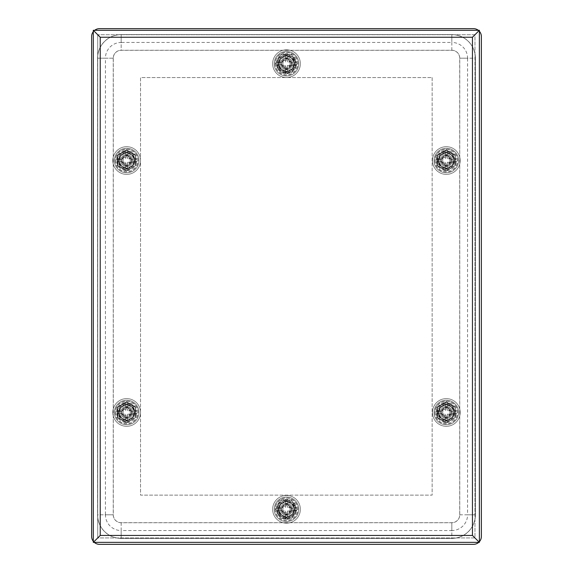 <?xml version="1.0" encoding="UTF-8"?>
<svg xmlns="http://www.w3.org/2000/svg" width="573" height="573" viewBox="0 0 573 573"><rect width="100%" height="100%" fill="white"/><g stroke="black" fill="none" stroke-linecap="round" stroke-linejoin="round"><path stroke-width="0.43" stroke-dasharray="2.87 2.15" d="M93.299 31.673A7.872 7.872 0 0 1 94.66 30.319M94.28 542.366A7.872 7.872 0 0 1 93.299 541.327M479.386 541.7A7.872 7.872 0 0 1 478.72 542.366M478.34 30.319A7.872 7.872 0 0 1 479.386 31.3M286.5 71.575A7.872 7.872 0 0 0 293.319 59.764A7.872 7.872 0 0 0 279.681 59.764A7.872 7.872 0 0 0 286.5 71.575A7.872 7.872 0 0 0 293.319 59.764A7.872 7.872 0 0 0 279.681 59.764A7.872 7.872 0 0 0 286.5 71.575M286.5 517.175A7.872 7.872 0 0 0 293.319 505.365A7.872 7.872 0 0 0 279.681 505.365A7.872 7.872 0 0 0 286.5 517.175A7.872 7.872 0 0 0 293.319 505.365A7.872 7.872 0 0 0 279.681 505.365A7.872 7.872 0 0 0 286.5 517.175M126.683 168.405A7.872 7.872 0 0 0 133.502 156.601A7.872 7.872 0 0 0 119.864 156.601A7.872 7.872 0 0 0 126.683 168.405A7.872 7.872 0 0 0 133.502 156.601A7.872 7.872 0 0 0 119.864 156.601A7.872 7.872 0 0 0 126.683 168.405M126.683 420.338A7.872 7.872 0 0 0 133.502 408.528A7.872 7.872 0 0 0 119.864 408.528A7.872 7.872 0 0 0 126.683 420.338A7.872 7.872 0 0 0 133.502 408.528A7.872 7.872 0 0 0 119.864 408.528A7.872 7.872 0 0 0 126.683 420.338M446.317 168.405A7.872 7.872 0 0 0 453.136 156.601A7.872 7.872 0 0 0 439.498 156.601A7.872 7.872 0 0 0 446.317 168.405A7.872 7.872 0 0 0 453.136 156.601A7.872 7.872 0 0 0 439.498 156.601A7.872 7.872 0 0 0 446.317 168.405M446.317 420.338A7.872 7.872 0 0 0 453.136 408.528A7.872 7.872 0 0 0 439.498 408.528A7.872 7.872 0 0 0 446.317 420.338A7.872 7.872 0 0 0 453.136 408.528A7.872 7.872 0 0 0 439.498 408.528A7.872 7.872 0 0 0 446.317 420.338M473.491 28.65L99.509 28.65A7.872 7.872 0 0 0 91.63 36.522L91.63 536.478A7.872 7.872 0 0 0 99.509 544.35L473.491 544.35A7.872 7.872 0 0 0 481.37 536.478L481.37 36.522A7.872 7.872 0 0 0 473.491 28.65M97.553 58.188A23.622 23.622 0 0 1 121.168 34.573L451.832 34.573A23.622 23.622 0 0 1 475.447 58.188L475.447 514.812A23.622 23.622 0 0 1 451.832 538.427L121.168 538.427A23.622 23.622 0 0 1 97.553 514.812L97.553 58.188L113.296 58.188L113.296 514.812A7.872 7.872 0 0 0 121.168 522.683L451.832 522.683A7.872 7.872 0 0 0 459.704 514.812L459.704 58.188A7.872 7.872 0 0 0 451.832 50.317L121.168 50.317A7.872 7.872 0 0 0 113.296 58.188M451.832 34.631L121.168 34.631A23.557 23.557 0 0 0 97.618 58.188L97.618 514.812A23.557 23.557 0 0 0 121.168 538.369L451.832 538.369A23.557 23.557 0 0 0 475.382 514.812L475.382 58.188A23.557 23.557 0 0 0 451.832 34.631L121.168 34.631A23.557 23.557 0 0 0 97.618 58.188L97.618 514.812A23.557 23.557 0 0 0 121.168 538.369L451.832 538.369A23.557 23.557 0 0 0 475.382 514.812L475.382 58.188A23.557 23.557 0 0 0 451.832 34.631L451.832 42.445L121.168 42.445L121.168 34.631M121.168 522.748A7.936 7.936 0 0 1 113.232 514.812L113.232 58.188A7.936 7.936 0 0 1 121.168 50.252L451.832 50.252A7.936 7.936 0 0 1 459.768 58.188L459.768 514.812A7.936 7.936 0 0 1 451.832 522.748L121.168 522.748A7.936 7.936 0 0 1 113.232 514.812L113.232 58.188A7.936 7.936 0 0 1 121.168 50.252L451.832 50.252A7.936 7.936 0 0 1 459.768 58.188L459.768 514.812A7.936 7.936 0 0 1 451.832 522.748L121.168 522.748L121.168 530.555L451.832 530.555L451.832 538.369M97.618 58.188L105.425 58.188A15.743 15.743 0 0 1 121.168 42.445L121.168 50.252M451.832 50.252L451.832 42.445A15.743 15.743 0 0 1 467.575 58.188L475.382 58.188M475.382 514.812L467.575 514.812L467.575 58.188L459.768 58.188M459.768 514.812L467.575 514.812A15.743 15.743 0 0 1 451.832 530.555L451.832 522.748M121.168 538.369L121.168 530.555A15.743 15.743 0 0 1 105.425 514.812L97.618 514.812M113.232 58.188L105.425 58.188L105.425 514.812L113.232 514.812M278.944 63.703A7.556 7.556 0 0 1 290.282 57.157A7.556 7.556 0 0 1 290.282 70.243A7.556 7.556 0 0 1 279.001 62.758A7.556 7.556 0 0 1 293.999 62.758A7.556 7.556 0 0 1 285.555 71.195A7.556 7.556 0 0 1 278.944 63.703M272.641 63.703A13.859 13.859 0 0 0 293.426 75.7A13.859 13.859 0 0 0 293.426 51.699A13.859 13.859 0 0 0 272.641 63.703A13.859 13.859 0 0 0 293.426 75.7A13.859 13.859 0 0 0 293.426 51.699A13.859 13.859 0 0 0 272.641 63.703M287.445 56.204L287.445 53.661A10.085 10.085 0 0 1 296.542 62.758L291.449 62.758A5.035 5.035 0 0 1 291.449 64.642L296.542 64.642A10.085 10.085 0 0 1 287.445 73.738L287.445 68.645A5.035 5.035 0 0 1 285.555 68.645L285.555 73.738A10.085 10.085 0 0 1 276.458 64.642L281.551 64.642A5.035 5.035 0 0 1 281.551 62.758L276.458 62.758A10.085 10.085 0 0 1 285.555 53.661L285.555 58.754A5.035 5.035 0 0 1 287.445 58.754L287.445 56.204M275.104 63.703A11.396 11.396 0 0 0 292.194 73.566A11.396 11.396 0 0 0 292.194 53.833A11.396 11.396 0 0 0 275.104 63.703M287.445 53.661L287.445 58.754A5.035 5.035 0 0 1 291.449 62.758L296.542 62.758M276.458 62.758L281.551 62.758A5.035 5.035 0 0 1 285.555 58.754L285.555 53.661M285.555 73.738L285.555 68.645A5.035 5.035 0 0 1 281.551 64.642L276.458 64.642M296.542 64.642L291.449 64.642A5.035 5.035 0 0 1 287.445 68.645L287.445 73.738M281.465 63.703A5.035 5.035 0 0 0 289.021 68.065A5.035 5.035 0 0 0 289.021 59.334A5.035 5.035 0 0 0 281.465 63.703M291.163 63.703A4.663 4.663 0 0 0 284.172 59.664A4.663 4.663 0 0 0 284.172 67.736A4.663 4.663 0 0 0 291.163 63.703A4.663 4.663 0 0 1 284.172 67.736A4.663 4.663 0 0 1 284.172 59.664A4.663 4.663 0 0 1 291.163 63.703M297.745 63.703A11.245 11.245 0 0 0 280.877 53.962A11.245 11.245 0 0 0 280.877 73.437A11.245 11.245 0 0 0 297.745 63.703M292.481 63.703A5.981 5.981 0 0 1 283.506 68.882A5.981 5.981 0 0 1 283.506 58.518A5.981 5.981 0 0 1 292.481 63.703A5.981 5.981 0 0 1 283.506 68.882A5.981 5.981 0 0 1 283.506 58.518A5.981 5.981 0 0 1 292.481 63.703M296.513 61.97L287.445 61.97L296.513 61.97A10.164 10.164 0 0 1 296.513 65.429L287.445 65.429L296.513 65.429M290.117 61.97A4.011 4.011 0 0 0 287.445 59.8L287.445 58.188L285.555 58.188L285.555 59.8A4.011 4.011 0 0 0 282.883 61.97L276.487 61.97L282.883 61.97M276.487 65.429L285.555 65.429L276.487 65.429A10.164 10.164 0 0 1 276.487 61.97M282.883 65.429A4.011 4.011 0 0 0 285.555 67.6L285.555 69.211L287.445 69.211L287.445 67.6A4.011 4.011 0 0 0 290.117 65.429M285.555 59.8L285.555 61.97L285.555 58.188L287.445 58.188L287.445 61.97L287.445 59.8M287.445 67.6L287.445 65.429L287.445 69.211L285.555 69.211L285.555 65.429L285.555 67.6M290.124 63.703A3.624 3.624 0 0 1 284.688 66.833A3.624 3.624 0 0 1 284.688 60.566A3.624 3.624 0 0 1 290.124 63.703M277.841 63.703A8.659 8.659 0 0 0 290.833 71.202A8.659 8.659 0 0 0 290.833 56.197A8.659 8.659 0 0 0 277.841 63.703A8.659 8.659 0 0 1 286.5 55.037A8.659 8.659 0 0 1 295.159 63.703A8.659 8.659 0 0 1 286.5 72.363A8.659 8.659 0 0 1 277.841 63.703A8.659 8.659 0 0 1 286.5 55.037A8.659 8.659 0 0 1 295.159 63.703A8.659 8.659 0 0 1 286.5 72.363A8.659 8.659 0 0 1 277.841 63.703M277.683 58.818A10.078 10.078 0 0 1 277.869 58.503A10.078 10.078 0 0 0 277.683 58.818L277.683 68.581A10.078 10.078 0 0 0 277.869 68.896A10.078 10.078 0 0 1 277.683 68.581L277.683 58.818M277.869 68.896L286.314 73.774A10.078 10.078 0 0 0 286.686 73.774L295.131 68.896A10.078 10.078 0 0 0 295.317 68.581L295.317 58.818A10.078 10.078 0 0 0 295.131 58.503L286.686 53.626A10.078 10.078 0 0 0 286.314 53.626L277.869 58.503L286.314 53.626A10.078 10.078 0 0 1 286.686 53.626L295.131 58.503A10.078 10.078 0 0 1 295.317 58.818L295.317 68.581A10.078 10.078 0 0 1 295.131 68.896L286.686 73.774A10.078 10.078 0 0 1 286.314 73.774L277.869 68.896M274.216 63.703A12.284 12.284 0 0 0 292.638 74.332A12.284 12.284 0 0 0 292.638 53.067A12.284 12.284 0 0 0 274.216 63.703A12.284 12.284 0 0 0 292.638 74.332A12.284 12.284 0 0 0 292.638 53.067A12.284 12.284 0 0 0 274.216 63.703M286.5 55.266L279.194 59.485L279.194 67.915L286.5 72.134L293.806 67.915L293.806 59.485L286.5 55.266L279.194 59.485L279.194 67.915L286.5 72.134L293.806 67.915L293.806 59.485L286.5 55.266M291.507 63.703A5.007 5.007 0 0 1 283.993 68.037A5.007 5.007 0 0 1 283.993 59.363A5.007 5.007 0 0 1 291.507 63.703A5.007 5.007 0 0 1 283.993 68.037A5.007 5.007 0 0 1 283.993 59.363A5.007 5.007 0 0 1 291.507 63.703M278.944 509.297A7.556 7.556 0 0 1 290.282 502.757A7.556 7.556 0 0 1 290.282 515.843A7.556 7.556 0 0 1 279.001 508.358A7.556 7.556 0 0 1 293.999 508.358A7.556 7.556 0 0 1 285.555 516.796A7.556 7.556 0 0 1 278.944 509.297M272.641 509.297A13.859 13.859 0 0 0 293.426 521.301A13.859 13.859 0 0 0 293.426 497.3A13.859 13.859 0 0 0 272.641 509.297A13.859 13.859 0 0 0 293.426 521.301A13.859 13.859 0 0 0 293.426 497.3A13.859 13.859 0 0 0 272.641 509.297M287.445 501.805L287.445 499.262A10.085 10.085 0 0 1 296.542 508.358L291.449 508.358A5.035 5.035 0 0 1 291.449 510.242L296.542 510.242A10.085 10.085 0 0 1 287.445 519.339L287.445 514.246A5.035 5.035 0 0 1 285.555 514.246L285.555 519.339A10.085 10.085 0 0 1 276.458 510.242L281.551 510.242A5.035 5.035 0 0 1 281.551 508.358L276.458 508.358A10.085 10.085 0 0 1 285.555 499.262L285.555 504.355A5.035 5.035 0 0 1 287.445 504.355L287.445 501.805M275.104 509.297A11.396 11.396 0 0 0 292.194 519.167A11.396 11.396 0 0 0 292.194 499.434A11.396 11.396 0 0 0 275.104 509.297M287.445 499.262L287.445 504.355A5.035 5.035 0 0 1 291.449 508.358L296.542 508.358M276.458 508.358L281.551 508.358A5.035 5.035 0 0 1 285.555 504.355L285.555 499.262M285.555 519.339L285.555 514.246A5.035 5.035 0 0 1 281.551 510.242L276.458 510.242M296.542 510.242L291.449 510.242A5.035 5.035 0 0 1 287.445 514.246L287.445 519.339M281.465 509.297A5.035 5.035 0 0 0 289.021 513.666A5.035 5.035 0 0 0 289.021 504.935A5.035 5.035 0 0 0 281.465 509.297M291.163 509.297A4.663 4.663 0 0 0 284.172 505.264A4.663 4.663 0 0 0 284.172 513.336A4.663 4.663 0 0 0 291.163 509.297A4.663 4.663 0 0 1 284.172 513.336A4.663 4.663 0 0 1 284.172 505.264A4.663 4.663 0 0 1 291.163 509.297M297.745 509.297A11.245 11.245 0 0 0 280.877 499.563A11.245 11.245 0 0 0 280.877 519.038A11.245 11.245 0 0 0 297.745 509.297M292.481 509.297A5.981 5.981 0 0 1 283.506 514.482A5.981 5.981 0 0 1 283.506 504.118A5.981 5.981 0 0 1 292.481 509.297A5.981 5.981 0 0 1 283.506 514.482A5.981 5.981 0 0 1 283.506 504.118A5.981 5.981 0 0 1 292.481 509.297M296.513 507.571L287.445 507.571L296.513 507.571A10.164 10.164 0 0 1 296.513 511.03L287.445 511.03L296.513 511.03M290.117 507.571A4.011 4.011 0 0 0 287.445 505.4L287.445 503.789L285.555 503.789L285.555 505.4A4.011 4.011 0 0 0 282.883 507.571L276.487 507.571L282.883 507.571M276.487 511.03L285.555 511.03L276.487 511.03A10.164 10.164 0 0 1 276.487 507.571M282.883 511.03A4.011 4.011 0 0 0 285.555 513.2L285.555 514.812L287.445 514.812L287.445 513.2A4.011 4.011 0 0 0 290.117 511.03M285.555 505.4L285.555 507.571L285.555 503.789L287.445 503.789L287.445 507.571L287.445 505.4M287.445 513.2L287.445 511.03L287.445 514.812L285.555 514.812L285.555 511.03L285.555 513.2M290.124 509.297A3.624 3.624 0 0 1 284.688 512.434A3.624 3.624 0 0 1 284.688 506.167A3.624 3.624 0 0 1 290.124 509.297M454.976 412.467A8.659 8.659 0 0 0 441.991 404.968A8.659 8.659 0 0 0 441.991 419.966A8.659 8.659 0 0 0 454.976 412.467A8.659 8.659 0 0 1 446.317 421.126A8.659 8.659 0 0 1 437.657 412.467A8.659 8.659 0 0 1 446.317 403.807A8.659 8.659 0 0 1 454.976 412.467A8.659 8.659 0 0 1 446.317 421.126A8.659 8.659 0 0 1 437.657 412.467A8.659 8.659 0 0 1 446.317 403.807A8.659 8.659 0 0 1 454.976 412.467M455.134 417.345A10.078 10.078 0 0 1 454.955 417.66A10.078 10.078 0 0 0 455.134 417.345L455.134 407.589A10.078 10.078 0 0 0 454.955 407.267A10.078 10.078 0 0 1 455.134 407.589L455.134 417.345M454.955 407.267L446.503 402.389A10.078 10.078 0 0 0 446.131 402.389L437.686 407.267A10.078 10.078 0 0 0 437.5 407.589L437.5 417.345A10.078 10.078 0 0 0 437.686 417.66L446.131 422.537A10.078 10.078 0 0 0 446.503 422.537L454.955 417.66L446.503 422.537A10.078 10.078 0 0 1 446.131 422.537L437.686 417.66A10.078 10.078 0 0 1 437.5 417.345L437.5 407.589A10.078 10.078 0 0 1 437.686 407.267L446.131 402.389A10.078 10.078 0 0 1 446.503 402.389L454.955 407.267M458.601 412.467A12.284 12.284 0 0 0 440.179 401.831A12.284 12.284 0 0 0 440.179 423.103A12.284 12.284 0 0 0 458.601 412.467A12.284 12.284 0 0 0 440.179 401.831A12.284 12.284 0 0 0 440.179 423.103A12.284 12.284 0 0 0 458.601 412.467M446.317 420.904L453.623 416.686L453.623 408.248L446.317 404.029L439.011 408.248L439.011 416.686L446.317 420.904L453.623 416.686L453.623 408.248L446.317 404.029L439.011 408.248L439.011 416.686L446.317 420.904M441.31 412.467A5.007 5.007 0 0 1 448.824 408.126A5.007 5.007 0 0 1 448.824 416.8A5.007 5.007 0 0 1 441.31 412.467A5.007 5.007 0 0 1 448.824 408.126A5.007 5.007 0 0 1 448.824 416.8A5.007 5.007 0 0 1 441.31 412.467M454.976 160.533A8.659 8.659 0 0 0 441.991 153.034A8.659 8.659 0 0 0 441.991 168.032A8.659 8.659 0 0 0 454.976 160.533A8.659 8.659 0 0 1 446.317 169.193A8.659 8.659 0 0 1 437.657 160.533A8.659 8.659 0 0 1 446.317 151.874A8.659 8.659 0 0 1 454.976 160.533A8.659 8.659 0 0 1 446.317 169.193A8.659 8.659 0 0 1 437.657 160.533A8.659 8.659 0 0 1 446.317 151.874A8.659 8.659 0 0 1 454.976 160.533M455.134 165.411A10.078 10.078 0 0 1 454.955 165.733A10.078 10.078 0 0 0 455.134 165.411L455.134 155.655A10.078 10.078 0 0 0 454.955 155.34A10.078 10.078 0 0 1 455.134 155.655L455.134 165.411M454.955 155.34L446.503 150.463A10.078 10.078 0 0 0 446.131 150.463L437.686 155.34A10.078 10.078 0 0 0 437.5 155.655L437.5 165.411A10.078 10.078 0 0 0 437.686 165.733L446.131 170.611A10.078 10.078 0 0 0 446.503 170.611L454.955 165.733L446.503 170.611A10.078 10.078 0 0 1 446.131 170.611L437.686 165.733A10.078 10.078 0 0 1 437.5 165.411L437.5 155.655A10.078 10.078 0 0 1 437.686 155.34L446.131 150.463A10.078 10.078 0 0 1 446.503 150.463L454.955 155.34M458.601 160.533A12.284 12.284 0 0 0 440.179 149.897A12.284 12.284 0 0 0 440.179 171.169A12.284 12.284 0 0 0 458.601 160.533A12.284 12.284 0 0 0 440.179 149.897A12.284 12.284 0 0 0 440.179 171.169A12.284 12.284 0 0 0 458.601 160.533M446.317 168.971L453.623 164.752L453.623 156.314L446.317 152.096L439.011 156.314L439.011 164.752L446.317 168.971L453.623 164.752L453.623 156.314L446.317 152.096L439.011 156.314L439.011 164.752L446.317 168.971M441.31 160.533A5.007 5.007 0 0 1 448.824 156.2A5.007 5.007 0 0 1 448.824 164.874A5.007 5.007 0 0 1 441.31 160.533A5.007 5.007 0 0 1 448.824 156.2A5.007 5.007 0 0 1 448.824 164.874A5.007 5.007 0 0 1 441.31 160.533M438.76 160.533A7.556 7.556 0 0 1 450.099 153.987A7.556 7.556 0 0 1 450.099 167.08A7.556 7.556 0 0 1 438.818 159.588A7.556 7.556 0 0 1 453.816 159.588A7.556 7.556 0 0 1 445.371 168.032A7.556 7.556 0 0 1 438.76 160.533M432.465 160.533A13.859 13.859 0 0 0 453.243 172.537A13.859 13.859 0 0 0 453.243 148.536A13.859 13.859 0 0 0 432.465 160.533A13.859 13.859 0 0 0 453.243 172.537A13.859 13.859 0 0 0 453.243 148.536A13.859 13.859 0 0 0 432.465 160.533M447.262 153.034L447.262 150.491A10.085 10.085 0 0 1 456.359 159.588L451.266 159.588A5.035 5.035 0 0 1 451.266 161.479L456.359 161.479A10.085 10.085 0 0 1 447.262 170.575L447.262 165.482A5.035 5.035 0 0 1 445.371 165.482L445.371 170.575A10.085 10.085 0 0 1 436.275 161.479L441.368 161.479A5.035 5.035 0 0 1 441.368 159.588L436.275 159.588A10.085 10.085 0 0 1 445.371 150.491L445.371 155.584A5.035 5.035 0 0 1 447.262 155.584L447.262 153.034M434.921 160.533A11.396 11.396 0 0 0 452.018 170.403A11.396 11.396 0 0 0 452.018 150.67A11.396 11.396 0 0 0 434.921 160.533M447.262 150.491L447.262 155.584A5.035 5.035 0 0 1 451.266 159.588L456.359 159.588M436.275 159.588L441.368 159.588A5.035 5.035 0 0 1 445.371 155.584L445.371 150.491M445.371 170.575L445.371 165.482A5.035 5.035 0 0 1 441.368 161.479L436.275 161.479M456.359 161.479L451.266 161.479A5.035 5.035 0 0 1 447.262 165.482L447.262 170.575M441.282 160.533A5.035 5.035 0 0 0 448.838 164.902A5.035 5.035 0 0 0 448.838 156.171A5.035 5.035 0 0 0 441.282 160.533M450.98 160.533A4.663 4.663 0 0 0 443.989 156.501A4.663 4.663 0 0 0 443.989 164.573A4.663 4.663 0 0 0 450.98 160.533A4.663 4.663 0 0 1 443.989 164.573A4.663 4.663 0 0 1 443.989 156.501A4.663 4.663 0 0 1 450.98 160.533M457.562 160.533A11.245 11.245 0 0 0 440.694 150.799A11.245 11.245 0 0 0 440.694 170.274A11.245 11.245 0 0 0 457.562 160.533M452.305 160.533A5.981 5.981 0 0 1 443.323 165.719A5.981 5.981 0 0 1 443.323 155.355A5.981 5.981 0 0 1 452.305 160.533A5.981 5.981 0 0 1 443.323 165.719A5.981 5.981 0 0 1 443.323 155.355A5.981 5.981 0 0 1 452.305 160.533M456.33 158.8L447.262 158.8L456.33 158.8A10.164 10.164 0 0 1 456.33 162.266L447.262 162.266L456.33 162.266M449.934 158.8A4.011 4.011 0 0 0 447.262 156.637L447.262 155.025L445.371 155.025L445.371 156.637A4.011 4.011 0 0 0 442.7 158.8L436.304 158.8L442.7 158.8M436.304 162.266L445.371 162.266L436.304 162.266A10.164 10.164 0 0 1 436.304 158.8M442.7 162.266A4.011 4.011 0 0 0 445.371 164.437L445.371 166.048L447.262 166.048L447.262 164.437A4.011 4.011 0 0 0 449.934 162.266M445.371 156.637L445.371 158.8L445.371 155.025L447.262 155.025L447.262 158.8L447.262 156.637M447.262 164.437L447.262 162.266L447.262 166.048L445.371 166.048L445.371 162.266L445.371 164.437M449.941 160.533A3.624 3.624 0 0 1 444.505 163.67A3.624 3.624 0 0 1 444.505 157.396A3.624 3.624 0 0 1 449.941 160.533M135.343 160.533A8.659 8.659 0 0 0 122.35 153.034A8.659 8.659 0 0 0 122.35 168.032A8.659 8.659 0 0 0 135.343 160.533A8.659 8.659 0 0 1 126.683 169.193A8.659 8.659 0 0 1 118.024 160.533A8.659 8.659 0 0 1 126.683 151.874A8.659 8.659 0 0 1 135.343 160.533A8.659 8.659 0 0 1 126.683 169.193A8.659 8.659 0 0 1 118.024 160.533A8.659 8.659 0 0 1 126.683 151.874A8.659 8.659 0 0 1 135.343 160.533M135.5 165.411A10.078 10.078 0 0 1 135.314 165.733A10.078 10.078 0 0 0 135.5 165.411L135.5 155.655A10.078 10.078 0 0 0 135.314 155.34A10.078 10.078 0 0 1 135.5 155.655L135.5 165.411M135.314 155.34L126.869 150.463A10.078 10.078 0 0 0 126.497 150.463L118.045 155.34A10.078 10.078 0 0 0 117.866 155.655L117.866 165.411A10.078 10.078 0 0 0 118.045 165.733L126.497 170.611A10.078 10.078 0 0 0 126.869 170.611L135.314 165.733L126.869 170.611A10.078 10.078 0 0 1 126.497 170.611L118.045 165.733A10.078 10.078 0 0 1 117.866 165.411L117.866 155.655A10.078 10.078 0 0 1 118.045 155.34L126.497 150.463A10.078 10.078 0 0 1 126.869 150.463L135.314 155.34M138.967 160.533A12.284 12.284 0 0 0 120.545 149.897A12.284 12.284 0 0 0 120.545 171.169A12.284 12.284 0 0 0 138.967 160.533A12.284 12.284 0 0 0 120.545 149.897A12.284 12.284 0 0 0 120.545 171.169A12.284 12.284 0 0 0 138.967 160.533M126.683 168.971L133.989 164.752L133.989 156.314L126.683 152.096L119.377 156.314L119.377 164.752L126.683 168.971L133.989 164.752L133.989 156.314L126.683 152.096L119.377 156.314L119.377 164.752L126.683 168.971M121.677 160.533A5.007 5.007 0 0 1 129.183 156.2A5.007 5.007 0 0 1 129.183 164.874A5.007 5.007 0 0 1 121.677 160.533A5.007 5.007 0 0 1 129.183 156.2A5.007 5.007 0 0 1 129.183 164.874A5.007 5.007 0 0 1 121.677 160.533M438.76 412.467A7.556 7.556 0 0 1 450.099 405.92A7.556 7.556 0 0 1 450.099 419.013A7.556 7.556 0 0 1 438.818 411.521A7.556 7.556 0 0 1 453.816 411.521A7.556 7.556 0 0 1 445.371 419.966A7.556 7.556 0 0 1 438.76 412.467M432.465 412.467A13.859 13.859 0 0 0 453.243 424.464A13.859 13.859 0 0 0 453.243 400.463A13.859 13.859 0 0 0 432.465 412.467A13.859 13.859 0 0 0 453.243 424.464A13.859 13.859 0 0 0 453.243 400.463A13.859 13.859 0 0 0 432.465 412.467M447.262 404.968L447.262 402.425A10.085 10.085 0 0 1 456.359 411.521L451.266 411.521A5.035 5.035 0 0 1 451.266 413.412L456.359 413.412A10.085 10.085 0 0 1 447.262 422.509L447.262 417.416A5.035 5.035 0 0 1 445.371 417.416L445.371 422.509A10.085 10.085 0 0 1 436.275 413.412L441.368 413.412A5.035 5.035 0 0 1 441.368 411.521L436.275 411.521A10.085 10.085 0 0 1 445.371 402.425L445.371 407.518A5.035 5.035 0 0 1 447.262 407.518L447.262 404.968M434.921 412.467A11.396 11.396 0 0 0 452.018 422.33A11.396 11.396 0 0 0 452.018 402.597A11.396 11.396 0 0 0 434.921 412.467M447.262 402.425L447.262 407.518A5.035 5.035 0 0 1 451.266 411.521L456.359 411.521M436.275 411.521L441.368 411.521A5.035 5.035 0 0 1 445.371 407.518L445.371 402.425M445.371 422.509L445.371 417.416A5.035 5.035 0 0 1 441.368 413.412L436.275 413.412M456.359 413.412L451.266 413.412A5.035 5.035 0 0 1 447.262 417.416L447.262 422.509M441.282 412.467A5.035 5.035 0 0 0 448.838 416.829A5.035 5.035 0 0 0 448.838 408.098A5.035 5.035 0 0 0 441.282 412.467M450.98 412.467A4.663 4.663 0 0 0 443.989 408.427A4.663 4.663 0 0 0 443.989 416.499A4.663 4.663 0 0 0 450.98 412.467A4.663 4.663 0 0 1 443.989 416.499A4.663 4.663 0 0 1 443.989 408.427A4.663 4.663 0 0 1 450.98 412.467M457.562 412.467A11.245 11.245 0 0 0 440.694 402.726A11.245 11.245 0 0 0 440.694 422.201A11.245 11.245 0 0 0 457.562 412.467M452.305 412.467A5.981 5.981 0 0 1 443.323 417.645A5.981 5.981 0 0 1 443.323 407.281A5.981 5.981 0 0 1 452.305 412.467A5.981 5.981 0 0 1 443.323 417.645A5.981 5.981 0 0 1 443.323 407.281A5.981 5.981 0 0 1 452.305 412.467M456.33 410.734L447.262 410.734L456.33 410.734A10.164 10.164 0 0 1 456.33 414.2L447.262 414.2L456.33 414.2M449.934 410.734A4.011 4.011 0 0 0 447.262 408.563L447.262 406.952L445.371 406.952L445.371 408.563A4.011 4.011 0 0 0 442.7 410.734L436.304 410.734L442.7 410.734M436.304 414.2L445.371 414.2L436.304 414.2A10.164 10.164 0 0 1 436.304 410.734M442.7 414.2A4.011 4.011 0 0 0 445.371 416.363L445.371 417.975L447.262 417.975L447.262 416.363A4.011 4.011 0 0 0 449.934 414.2M445.371 408.563L445.371 410.734L445.371 406.952L447.262 406.952L447.262 410.734L447.262 408.563M447.262 416.363L447.262 414.2L447.262 417.975L445.371 417.975L445.371 414.2L445.371 416.363M449.941 412.467A3.624 3.624 0 0 1 444.505 415.604A3.624 3.624 0 0 1 444.505 409.33A3.624 3.624 0 0 1 449.941 412.467M119.127 412.467A7.556 7.556 0 0 1 130.458 405.92A7.556 7.556 0 0 1 130.458 419.013A7.556 7.556 0 0 1 119.184 411.521A7.556 7.556 0 0 1 134.182 411.521A7.556 7.556 0 0 1 125.738 419.966A7.556 7.556 0 0 1 119.127 412.467M112.824 412.467A13.859 13.859 0 0 0 133.609 424.464A13.859 13.859 0 0 0 133.609 400.463A13.859 13.859 0 0 0 112.824 412.467A13.859 13.859 0 0 0 133.609 424.464A13.859 13.859 0 0 0 133.609 400.463A13.859 13.859 0 0 0 112.824 412.467M127.629 404.968L127.629 402.425A10.085 10.085 0 0 1 136.725 411.521L131.632 411.521A5.035 5.035 0 0 1 131.632 413.412L136.725 413.412A10.085 10.085 0 0 1 127.629 422.509L127.629 417.416A5.035 5.035 0 0 1 125.738 417.416L125.738 422.509A10.085 10.085 0 0 1 116.641 413.412L121.734 413.412A5.035 5.035 0 0 1 121.734 411.521L116.641 411.521A10.085 10.085 0 0 1 125.738 402.425L125.738 407.518A5.035 5.035 0 0 1 127.629 407.518L127.629 404.968M115.288 412.467A11.396 11.396 0 0 0 132.377 422.33A11.396 11.396 0 0 0 132.377 402.597A11.396 11.396 0 0 0 115.288 412.467M127.629 402.425L127.629 407.518A5.035 5.035 0 0 1 131.632 411.521L136.725 411.521M116.641 411.521L121.734 411.521A5.035 5.035 0 0 1 125.738 407.518L125.738 402.425M125.738 422.509L125.738 417.416A5.035 5.035 0 0 1 121.734 413.412L116.641 413.412M136.725 413.412L131.632 413.412A5.035 5.035 0 0 1 127.629 417.416L127.629 422.509M121.641 412.467A5.035 5.035 0 0 0 129.204 416.829A5.035 5.035 0 0 0 129.204 408.098A5.035 5.035 0 0 0 121.641 412.467M131.346 412.467A4.663 4.663 0 0 0 124.355 408.427A4.663 4.663 0 0 0 124.355 416.499A4.663 4.663 0 0 0 131.346 412.467A4.663 4.663 0 0 1 124.355 416.499A4.663 4.663 0 0 1 124.355 408.427A4.663 4.663 0 0 1 131.346 412.467M137.921 412.467A11.245 11.245 0 0 0 121.061 402.726A11.245 11.245 0 0 0 121.061 422.201A11.245 11.245 0 0 0 137.921 412.467M132.664 412.467A5.981 5.981 0 0 1 123.689 417.645A5.981 5.981 0 0 1 123.689 407.281A5.981 5.981 0 0 1 132.664 412.467A5.981 5.981 0 0 1 123.689 417.645A5.981 5.981 0 0 1 123.689 407.281A5.981 5.981 0 0 1 132.664 412.467M136.696 410.734L127.629 410.734L136.696 410.734A10.164 10.164 0 0 1 136.696 414.2L127.629 414.2L136.696 414.2M130.3 410.734A4.011 4.011 0 0 0 127.629 408.563L127.629 406.952L125.738 406.952L125.738 408.563A4.011 4.011 0 0 0 123.066 410.734L116.67 410.734L123.066 410.734M116.67 414.2L125.738 414.2L116.67 414.2A10.164 10.164 0 0 1 116.67 410.734M123.066 414.2A4.011 4.011 0 0 0 125.738 416.363L125.738 417.975L127.629 417.975L127.629 416.363A4.011 4.011 0 0 0 130.3 414.2M125.738 408.563L125.738 410.734L125.738 406.952L127.629 406.952L127.629 410.734L127.629 408.563M127.629 416.363L127.629 414.2L127.629 417.975L125.738 417.975L125.738 414.2L125.738 416.363M130.3 412.467A3.624 3.624 0 0 1 124.871 415.604A3.624 3.624 0 0 1 124.871 409.33A3.624 3.624 0 0 1 130.3 412.467M135.343 412.467A8.659 8.659 0 0 0 122.35 404.968A8.659 8.659 0 0 0 122.35 419.966A8.659 8.659 0 0 0 135.343 412.467A8.659 8.659 0 0 1 126.683 421.126A8.659 8.659 0 0 1 118.024 412.467A8.659 8.659 0 0 1 126.683 403.807A8.659 8.659 0 0 1 135.343 412.467A8.659 8.659 0 0 1 126.683 421.126A8.659 8.659 0 0 1 118.024 412.467A8.659 8.659 0 0 1 126.683 403.807A8.659 8.659 0 0 1 135.343 412.467M135.5 417.345A10.078 10.078 0 0 1 135.314 417.66A10.078 10.078 0 0 0 135.5 417.345L135.5 407.589A10.078 10.078 0 0 0 135.314 407.267A10.078 10.078 0 0 1 135.5 407.589L135.5 417.345M135.314 407.267L126.869 402.389A10.078 10.078 0 0 0 126.497 402.389L118.045 407.267A10.078 10.078 0 0 0 117.866 407.589L117.866 417.345A10.078 10.078 0 0 0 118.045 417.66L126.497 422.537A10.078 10.078 0 0 0 126.869 422.537L135.314 417.66L126.869 422.537A10.078 10.078 0 0 1 126.497 422.537L118.045 417.66A10.078 10.078 0 0 1 117.866 417.345L117.866 407.589A10.078 10.078 0 0 1 118.045 407.267L126.497 402.389A10.078 10.078 0 0 1 126.869 402.389L135.314 407.267M138.967 412.467A12.284 12.284 0 0 0 120.545 401.831A12.284 12.284 0 0 0 120.545 423.103A12.284 12.284 0 0 0 138.967 412.467A12.284 12.284 0 0 0 120.545 401.831A12.284 12.284 0 0 0 120.545 423.103A12.284 12.284 0 0 0 138.967 412.467M126.683 420.904L133.989 416.686L133.989 408.248L126.683 404.029L119.377 408.248L119.377 416.686L126.683 420.904L133.989 416.686L133.989 408.248L126.683 404.029L119.377 408.248L119.377 416.686L126.683 420.904M121.677 412.467A5.007 5.007 0 0 1 129.183 408.126A5.007 5.007 0 0 1 129.183 416.8A5.007 5.007 0 0 1 121.677 412.467A5.007 5.007 0 0 1 129.183 408.126A5.007 5.007 0 0 1 129.183 416.8A5.007 5.007 0 0 1 121.677 412.467M277.841 509.297A8.659 8.659 0 0 0 290.833 516.803A8.659 8.659 0 0 0 290.833 501.798A8.659 8.659 0 0 0 277.841 509.297A8.659 8.659 0 0 1 286.5 500.637A8.659 8.659 0 0 1 295.159 509.297A8.659 8.659 0 0 1 286.5 517.963A8.659 8.659 0 0 1 277.841 509.297A8.659 8.659 0 0 1 286.5 500.637A8.659 8.659 0 0 1 295.159 509.297A8.659 8.659 0 0 1 286.5 517.963A8.659 8.659 0 0 1 277.841 509.297M277.683 504.419A10.078 10.078 0 0 1 277.869 504.104A10.078 10.078 0 0 0 277.683 504.419L277.683 514.182A10.078 10.078 0 0 0 277.869 514.497A10.078 10.078 0 0 1 277.683 514.182L277.683 504.419M277.869 514.497L286.314 519.374A10.078 10.078 0 0 0 286.686 519.374L295.131 514.497A10.078 10.078 0 0 0 295.317 514.182L295.317 504.419A10.078 10.078 0 0 0 295.131 504.104L286.686 499.226A10.078 10.078 0 0 0 286.314 499.226L277.869 504.104L286.314 499.226A10.078 10.078 0 0 1 286.686 499.226L295.131 504.104A10.078 10.078 0 0 1 295.317 504.419L295.317 514.182A10.078 10.078 0 0 1 295.131 514.497L286.686 519.374A10.078 10.078 0 0 1 286.314 519.374L277.869 514.497M274.216 509.297A12.284 12.284 0 0 0 292.638 519.933A12.284 12.284 0 0 0 292.638 498.668A12.284 12.284 0 0 0 274.216 509.297A12.284 12.284 0 0 0 292.638 519.933A12.284 12.284 0 0 0 292.638 498.668A12.284 12.284 0 0 0 274.216 509.297M286.5 500.866L279.194 505.085L279.194 513.515L286.5 517.734L293.806 513.515L293.806 505.085L286.5 500.866L279.194 505.085L279.194 513.515L286.5 517.734L293.806 513.515L293.806 505.085L286.5 500.866M291.507 509.297A5.007 5.007 0 0 1 283.993 513.637A5.007 5.007 0 0 1 283.993 504.963A5.007 5.007 0 0 1 291.507 509.297A5.007 5.007 0 0 1 283.993 513.637A5.007 5.007 0 0 1 283.993 504.963A5.007 5.007 0 0 1 291.507 509.297M119.127 160.533A7.556 7.556 0 0 1 130.458 153.987A7.556 7.556 0 0 1 130.458 167.08A7.556 7.556 0 0 1 119.184 159.588A7.556 7.556 0 0 1 134.182 159.588A7.556 7.556 0 0 1 125.738 168.032A7.556 7.556 0 0 1 119.127 160.533M112.824 160.533A13.859 13.859 0 0 0 133.609 172.537A13.859 13.859 0 0 0 133.609 148.536A13.859 13.859 0 0 0 112.824 160.533A13.859 13.859 0 0 0 133.609 172.537A13.859 13.859 0 0 0 133.609 148.536A13.859 13.859 0 0 0 112.824 160.533M127.629 153.034L127.629 150.491A10.085 10.085 0 0 1 136.725 159.588L131.632 159.588A5.035 5.035 0 0 1 131.632 161.479L136.725 161.479A10.085 10.085 0 0 1 127.629 170.575L127.629 165.482A5.035 5.035 0 0 1 125.738 165.482L125.738 170.575A10.085 10.085 0 0 1 116.641 161.479L121.734 161.479A5.035 5.035 0 0 1 121.734 159.588L116.641 159.588A10.085 10.085 0 0 1 125.738 150.491L125.738 155.584A5.035 5.035 0 0 1 127.629 155.584L127.629 153.034M115.288 160.533A11.396 11.396 0 0 0 132.377 170.403A11.396 11.396 0 0 0 132.377 150.67A11.396 11.396 0 0 0 115.288 160.533M127.629 150.491L127.629 155.584A5.035 5.035 0 0 1 131.632 159.588L136.725 159.588M116.641 159.588L121.734 159.588A5.035 5.035 0 0 1 125.738 155.584L125.738 150.491M125.738 170.575L125.738 165.482A5.035 5.035 0 0 1 121.734 161.479L116.641 161.479M136.725 161.479L131.632 161.479A5.035 5.035 0 0 1 127.629 165.482L127.629 170.575M121.641 160.533A5.035 5.035 0 0 0 129.204 164.902A5.035 5.035 0 0 0 129.204 156.171A5.035 5.035 0 0 0 121.641 160.533M131.346 160.533A4.663 4.663 0 0 0 124.355 156.501A4.663 4.663 0 0 0 124.355 164.573A4.663 4.663 0 0 0 131.346 160.533A4.663 4.663 0 0 1 124.355 164.573A4.663 4.663 0 0 1 124.355 156.501A4.663 4.663 0 0 1 131.346 160.533M137.921 160.533A11.245 11.245 0 0 0 121.061 150.799A11.245 11.245 0 0 0 121.061 170.274A11.245 11.245 0 0 0 137.921 160.533M132.664 160.533A5.981 5.981 0 0 1 123.689 165.719A5.981 5.981 0 0 1 123.689 155.355A5.981 5.981 0 0 1 132.664 160.533A5.981 5.981 0 0 1 123.689 165.719A5.981 5.981 0 0 1 123.689 155.355A5.981 5.981 0 0 1 132.664 160.533M136.696 158.8L127.629 158.8L136.696 158.8A10.164 10.164 0 0 1 136.696 162.266L127.629 162.266L136.696 162.266M130.3 158.8A4.011 4.011 0 0 0 127.629 156.637L127.629 155.025L125.738 155.025L125.738 156.637A4.011 4.011 0 0 0 123.066 158.8L116.67 158.8L123.066 158.8M116.67 162.266L125.738 162.266L116.67 162.266A10.164 10.164 0 0 1 116.67 158.8M123.066 162.266A4.011 4.011 0 0 0 125.738 164.437L125.738 166.048L127.629 166.048L127.629 164.437A4.011 4.011 0 0 0 130.3 162.266M125.738 156.637L125.738 158.8L125.738 155.025L127.629 155.025L127.629 158.8L127.629 156.637M127.629 164.437L127.629 162.266L127.629 166.048L125.738 166.048L125.738 162.266L125.738 164.437M130.3 160.533A3.624 3.624 0 0 1 124.871 163.67A3.624 3.624 0 0 1 124.871 157.396A3.624 3.624 0 0 1 130.3 160.533M472.453 535.44L472.453 37.245L479.386 30.319L93.299 30.319L100.232 37.245L472.453 37.245L472.453 535.44L479.386 542.366L93.299 542.366L100.232 535.44L97.711 537.954L474.974 537.954L474.974 34.731L97.711 34.731L474.974 34.731L474.974 537.954L97.711 537.954L97.711 34.731L97.711 537.954L100.232 535.44L100.232 37.245L472.453 37.245L472.453 535.44L474.974 537.954L472.453 535.44L100.232 535.44L100.232 37.245L100.232 535.44L472.453 535.44L100.232 535.44M446.159 422.853L437.027 417.581L437.027 407.038L446.159 401.759L455.291 407.038L455.291 417.581L446.159 422.853L437.027 417.581L437.027 407.038L446.159 401.759L455.291 407.038L455.291 417.581L446.159 422.853M117.393 417.581L117.393 407.038L126.526 401.759L135.658 407.038L135.658 417.581L126.526 422.853L117.393 417.581L117.393 407.038L126.526 401.759L135.658 407.038L135.658 417.581L126.526 422.853L117.393 417.581M135.658 155.104L135.658 165.647L126.526 170.926L117.393 165.647L117.393 155.104L126.526 149.832L135.658 155.104L135.658 165.647L126.526 170.926L117.393 165.647L117.393 155.104L126.526 149.832L135.658 155.104M437.027 155.104L446.159 149.832L455.291 155.104L455.291 165.647L446.159 170.926L437.027 165.647L437.027 155.104L446.159 149.832L455.291 155.104L455.291 165.647L446.159 170.926L437.027 165.647L437.027 155.104M296.886 509.146L291.614 518.279L281.071 518.279L275.799 509.146L281.071 500.007L291.614 500.007L296.886 509.146L291.614 518.279L281.071 518.279L275.799 509.146L281.071 500.007L291.614 500.007L296.886 509.146M291.614 72.678L281.071 72.678L275.799 63.546L281.071 54.406L291.614 54.406L296.886 63.546L291.614 72.678L281.071 72.678L275.799 63.546L281.071 54.406L291.614 54.406L296.886 63.546L291.614 72.678M432.149 77.556L432.149 495.129L140.535 495.129L140.535 77.556L432.149 77.556L432.149 495.129L140.535 495.129L140.535 77.556L432.149 77.556M97.711 34.731L100.232 37.245L97.711 34.731M121.168 34.573L121.168 50.317M113.296 514.812L97.553 514.812M121.168 522.683L121.168 538.427M451.832 522.683L451.832 538.427M459.704 514.812L475.447 514.812M459.704 58.188L475.447 58.188M451.832 50.317L451.832 34.573M287.445 56.577A7.191 7.191 0 0 1 293.627 62.758M279.373 62.758A7.191 7.191 0 0 1 285.555 56.577M285.555 70.823A7.191 7.191 0 0 1 279.373 64.642M293.627 64.642A7.191 7.191 0 0 1 287.445 70.823M294.178 63.703C294.615 67.328 292.058 69.892 286.5 71.374C280.942 69.892 278.385 67.328 278.822 63.703C278.385 60.072 280.942 57.508 286.5 56.025C292.058 57.508 294.615 60.072 294.178 63.703M287.445 502.177A7.191 7.191 0 0 1 293.627 508.358M279.373 508.358A7.191 7.191 0 0 1 285.555 502.177M285.555 516.423A7.191 7.191 0 0 1 279.373 510.242M293.627 510.242A7.191 7.191 0 0 1 287.445 516.423M438.639 412.467C438.202 408.836 440.766 406.278 446.317 404.789C451.875 406.278 454.432 408.836 453.995 412.467C454.432 416.091 451.875 418.655 446.317 420.145C440.766 418.655 438.202 416.091 438.639 412.467M438.639 160.533C438.202 156.909 440.766 154.345 446.317 152.855C451.875 154.345 454.432 156.909 453.995 160.533C454.432 164.165 451.875 166.722 446.317 168.211C440.766 166.722 438.202 164.165 438.639 160.533M447.262 153.406A7.191 7.191 0 0 1 453.444 159.588M439.19 159.588A7.191 7.191 0 0 1 445.371 153.406M445.371 167.66A7.191 7.191 0 0 1 439.19 161.479M453.444 161.479A7.191 7.191 0 0 1 447.262 167.66M119.005 160.533C118.568 156.909 121.125 154.345 126.683 152.855C132.234 154.345 134.798 156.909 134.361 160.533C134.798 164.165 132.234 166.722 126.683 168.211C121.125 166.722 118.568 164.165 119.005 160.533M447.262 405.34A7.191 7.191 0 0 1 453.444 411.521M439.19 411.521A7.191 7.191 0 0 1 445.371 405.34M445.371 419.594A7.191 7.191 0 0 1 439.19 413.412M453.444 413.412A7.191 7.191 0 0 1 447.262 419.594M127.629 405.34A7.191 7.191 0 0 1 133.81 411.521M119.556 411.521A7.191 7.191 0 0 1 125.738 405.34M125.738 419.594A7.191 7.191 0 0 1 119.556 413.412M133.81 413.412A7.191 7.191 0 0 1 127.629 419.594M119.005 412.467C118.568 408.836 121.125 406.278 126.683 404.789C132.234 406.278 134.798 408.836 134.361 412.467C134.798 416.091 132.234 418.655 126.683 420.145C121.125 418.655 118.568 416.091 119.005 412.467M294.178 509.297C294.615 512.928 292.058 515.492 286.5 516.975C280.942 515.492 278.385 512.928 278.822 509.297C278.385 505.673 280.942 503.108 286.5 501.626C292.058 503.108 294.615 505.673 294.178 509.297M127.629 153.406A7.191 7.191 0 0 1 133.81 159.588M119.556 159.588A7.191 7.191 0 0 1 125.738 153.406M125.738 167.66A7.191 7.191 0 0 1 119.556 161.479M133.81 161.479A7.191 7.191 0 0 1 127.629 167.66M472.453 37.245L100.232 37.245"/><path stroke-width="0.86" d="M93.299 541.327A7.872 7.872 0 0 1 91.63 536.478L91.63 36.522A7.872 7.872 0 0 1 93.299 31.673M94.66 30.319A7.872 7.872 0 0 1 99.509 28.65L473.491 28.65A7.872 7.872 0 0 1 478.34 30.319M478.72 542.366A7.872 7.872 0 0 1 473.491 544.35L99.509 544.35A7.872 7.872 0 0 1 94.28 542.366M479.386 31.3A7.872 7.872 0 0 1 481.37 36.522L481.37 536.478A7.872 7.872 0 0 1 479.386 541.7M100.232 37.245L93.299 30.319L479.386 30.319L479.386 542.366L479.386 30.319L472.453 37.245L100.232 37.245L100.232 535.44L93.299 542.366L93.299 30.319L93.299 542.366L479.386 542.366L472.453 535.44L472.453 37.245M100.232 535.44L472.453 535.44"/></g></svg>
